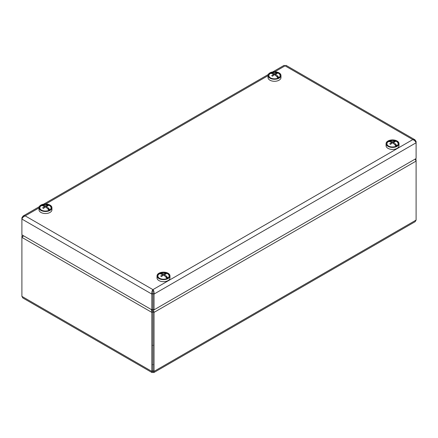 <?xml version="1.0" encoding="UTF-8"?>
<svg xmlns="http://www.w3.org/2000/svg" width="438" height="438" viewBox="0 0 438 438"><rect width="100%" height="100%" fill="white"/><g stroke="black" fill="none" stroke-linecap="round" stroke-linejoin="round"><path stroke-width="0.66" d="M152.386 309.524L152.939 311.752L154.039 312.387L153.382 309.463M415.18 159.076L416.1 161.085L416.1 220.084L415.136 221.694L153.716 372.623L154.039 371.386L154.039 312.387L416.1 161.085L416.1 159.804L415.569 158.852M152.063 309.704L152.922 311.752L151.822 312.387L151.822 371.386L152.15 372.623L152.933 372.021L152.939 311.752M22.694 236.553L21.9 236.098L21.9 237.374L23.641 235.836M152.922 311.752L152.922 370.745L154.039 371.386L416.1 220.084M152.15 372.623L22.864 297.982L21.9 296.373L21.9 237.374L151.822 312.387L151.373 309.578M415.755 160.007L416.1 159.804M152.933 372.021L153.716 372.623M22.267 235.042L21.9 236.098M38.982 207.924L25.196 215.885L152.933 289.627C153.902 290.766 154.275 292.25 154.039 294.073L152.939 293.438L152.933 289.627C151.959 290.761 151.592 292.239 151.822 294.073L152.922 293.438L152.922 309.206L151.822 309.841L151.822 294.073L21.9 219.066C22.393 217.659 23.493 216.596 25.196 215.885L23.094 216.043L21.9 217.785L22.393 218.069M152.933 290.898L152.922 293.438M151.822 309.841L21.9 234.834L21.9 217.785M272.743 71.909L284.059 65.377L285.067 65.848L286.08 65.377L414.906 139.755L412.804 139.591C414.501 140.302 415.602 141.364 416.1 142.777L416.1 158.54L154.039 309.841L154.039 294.073L416.1 142.777L416.1 141.496L414.906 139.755M416.1 141.496L415.607 141.781M152.939 293.438L152.939 309.206L154.039 309.841M268.018 75.511L268.018 77.542A6.477 3.739 0 0 0 268.171 78.342A6.477 3.739 0 0 0 275.195 81.265A6.477 3.739 0 0 0 280.977 77.542L280.977 75.511A6.477 3.739 0 0 0 274.5 71.772A6.477 3.739 0 0 0 268.018 75.511A6.477 3.739 0 0 0 268.171 76.311A6.477 3.739 0 0 0 275.195 79.229A6.477 3.739 0 0 0 280.977 75.511M268.899 76.217A5.732 3.307 0 0 0 270.443 77.849A5.732 3.307 0 0 0 278.552 77.849A5.732 3.307 0 0 0 276.11 72.336A5.732 3.307 0 0 0 268.899 76.217M386.064 143.664L386.064 145.695A6.477 3.739 0 0 0 392.541 149.435A6.477 3.739 0 0 0 399.018 145.695L399.018 143.664A6.477 3.739 0 0 0 393.198 139.941A6.477 3.739 0 0 0 386.196 142.908A6.477 3.739 0 0 0 386.064 143.664A6.477 3.739 0 0 0 392.541 147.403A6.477 3.739 0 0 0 399.018 143.664M386.929 142.996A5.732 3.307 0 0 0 388.49 146.002A5.732 3.307 0 0 0 396.593 146.002A5.732 3.307 0 0 0 395.257 140.751A5.732 3.307 0 0 0 386.929 142.996M157.023 275.896L157.023 277.933A6.477 3.739 0 0 0 159.591 280.911A6.477 3.739 0 0 0 166.385 281.278A6.477 3.739 0 0 0 169.982 277.933L169.982 275.896A6.477 3.739 0 0 0 163.5 272.157A6.477 3.739 0 0 0 157.023 275.896A6.477 3.739 0 0 0 159.591 278.88A6.477 3.739 0 0 0 166.385 279.247A6.477 3.739 0 0 0 169.982 275.896M160.045 278.535A5.732 3.307 0 0 0 167.557 278.234A5.732 3.307 0 0 0 167.551 273.558A5.732 3.307 0 0 0 159.448 273.558A5.732 3.307 0 0 0 159.448 278.234A5.732 3.307 0 0 0 160.045 278.535M38.982 207.743A6.477 3.739 0 0 0 45.459 211.483A6.477 3.739 0 0 0 51.936 207.743A6.477 3.739 0 0 0 51.93 207.607A6.477 3.739 0 0 0 45.338 204.004A6.477 3.739 0 0 0 38.982 207.743L38.982 209.78A6.477 3.739 0 0 0 45.459 213.52A6.477 3.739 0 0 0 51.936 209.78A6.477 3.739 0 0 0 51.93 209.643M51.186 207.623A5.732 3.307 0 0 0 43.17 204.71A5.732 3.307 0 0 0 41.407 210.087A5.732 3.307 0 0 0 49.51 210.087A5.732 3.307 0 0 0 51.186 207.623M41.451 210.109A5.606 3.236 180 0 1 41.079 205.827A9.324 5.382 -120 0 1 42.661 205.734L42.661 205.734A9.11 7.298 -101.2 0 1 42.661 205.734A9.324 5.382 60 0 1 44.577 206.358L44.577 207.513M48.952 210.366A9.324 5.382 -120 0 0 47.375 208.461L47.375 208.461A9.324 5.382 60 0 0 45.459 206.862L45.459 205.844A9.324 5.382 -60 0 1 47.37 205.225L47.008 206.063M44.577 206.358A9.324 5.382 -60 0 0 42.667 207.941A9.11 1.445 -143.5 0 1 43.548 208.45A9.324 5.382 -60 0 1 45.459 206.862M44.577 206.829L45.081 207.125L44.577 206.829M41.079 205.827A5.606 3.236 180 0 1 41.96 205.318L42.689 205.74M47.342 208.422L49.839 209.868A5.606 3.236 180 0 1 49.467 210.109M46.34 207.513L46.34 206.353A9.324 5.382 -60 0 1 48.251 205.734A9.11 7.298 101 0 0 47.37 205.225M46.34 206.353A9.324 5.382 60 0 1 49.839 209.868A5.606 3.236 180 0 0 47.326 204.792A9.346 9.346 0 0 0 43.592 204.792A5.606 3.236 180 0 0 41.96 205.318A9.324 5.382 60 0 1 45.459 205.844M159.492 278.261A5.606 3.236 180 0 1 159.12 273.98A9.324 5.382 -120 0 1 160.702 273.887L160.702 273.887A9.324 5.382 60 0 1 162.618 274.506L162.618 275.661M166.993 278.519A9.324 5.382 -120 0 0 165.422 276.608A9.11 1.429 143.5 0 0 165.416 276.613A9.324 5.382 60 0 0 163.5 275.015L163.5 273.996A9.324 5.382 -60 0 1 165.416 273.378L165.049 274.21M162.618 274.506A9.324 5.382 -60 0 0 160.708 276.093A9.11 1.445 -143.5 0 1 161.589 276.602A9.324 5.382 -60 0 1 163.5 275.015M162.618 274.982L163.128 275.272L162.618 274.982M159.12 273.98A5.606 3.236 180 0 1 160.001 273.471L160.735 273.892M165.383 276.575L167.88 278.021A5.606 3.236 180 0 1 167.508 278.261M164.381 275.666L164.381 274.506A9.324 5.382 -60 0 1 166.292 273.887A9.11 7.298 101 0 0 165.416 273.378M164.381 274.506A9.324 5.382 60 0 1 167.88 278.021A5.606 3.236 180 0 0 165.372 272.945A9.346 9.346 0 0 0 161.633 272.945A5.606 3.236 180 0 0 160.001 273.471A9.324 5.382 60 0 1 163.5 273.996M270.492 77.876A5.606 3.236 180 0 1 270.12 73.589A9.324 5.382 -120 0 1 271.697 73.502L271.697 73.502A9.324 5.382 60 0 1 273.613 74.121L273.613 75.276M277.993 78.134A9.324 5.382 -120 0 0 276.416 76.223L276.416 76.223A9.324 5.382 60 0 0 274.495 74.63L274.5 73.611A9.324 5.382 -60 0 1 276.411 72.993L276.049 73.825M273.613 74.121A9.324 5.382 -60 0 0 271.708 75.708A9.11 1.445 -143.5 0 1 272.584 76.217A9.324 5.382 -60 0 1 274.495 74.63M273.613 74.597L274.122 74.887L273.613 74.591M270.12 73.589A5.606 3.236 180 0 1 271.002 73.08L271.73 73.507M275.382 75.276L275.382 74.121A9.324 5.382 60 0 1 278.88 77.63L276.619 76.436M274.5 73.611A9.324 5.382 60 0 0 271.002 73.08A5.606 3.236 180 0 1 272.628 72.56A9.346 9.346 0 0 1 276.367 72.56A5.606 3.236 180 0 1 278.88 77.63A5.606 3.236 180 0 1 278.508 77.876M275.382 74.121A9.324 5.382 -60 0 1 277.292 73.502A9.11 7.298 101 0 0 276.411 72.993M389.738 141.655A9.11 7.298 -101.2 0 1 389.743 141.649L389.743 141.655A9.324 5.382 60 0 1 391.66 142.273L391.66 143.429M389.743 141.649A9.324 5.382 -120 0 0 388.161 141.742A5.606 3.236 180 0 1 389.043 141.233L389.776 141.655M388.533 146.029A5.606 3.236 180 0 1 388.161 141.742M396.034 146.287A9.324 5.382 -120 0 0 394.463 144.376A9.11 1.429 143.5 0 0 394.457 144.376A9.324 5.382 60 0 0 392.541 142.783L392.541 141.764A9.324 5.382 -60 0 1 394.452 141.145L394.09 141.978M391.66 142.273A9.324 5.382 -60 0 0 389.749 143.861A9.11 1.445 -143.5 0 1 390.63 144.37A9.324 5.382 -60 0 1 392.541 142.783M391.66 142.75L392.163 143.04L391.66 142.744M393.423 143.429L393.423 142.273A9.324 5.382 60 0 1 396.921 145.783L394.665 144.589M392.541 141.764A9.324 5.382 60 0 0 389.043 141.233A5.606 3.236 180 0 1 390.674 140.713A9.346 9.346 0 0 1 394.408 140.713A5.606 3.236 180 0 1 396.921 145.783A5.606 3.236 180 0 1 396.549 146.029M393.423 142.273A9.324 5.382 -60 0 1 395.333 141.655A9.11 7.298 101 0 0 394.452 141.145M21.9 296.373L151.822 371.386L152.922 370.745M152.599 364.624L153.262 364.624M153.262 345.347L152.599 345.347M152.933 289.627L412.804 139.591L285.067 65.848L274.801 71.772M268.018 75.692L45.766 204.009M152.928 371.276L152.933 370.756L152.933 371.276M23.094 216.043L39.223 206.731M43.701 204.146L268.264 74.498M51.936 209.78L51.936 207.743"/></g></svg>
